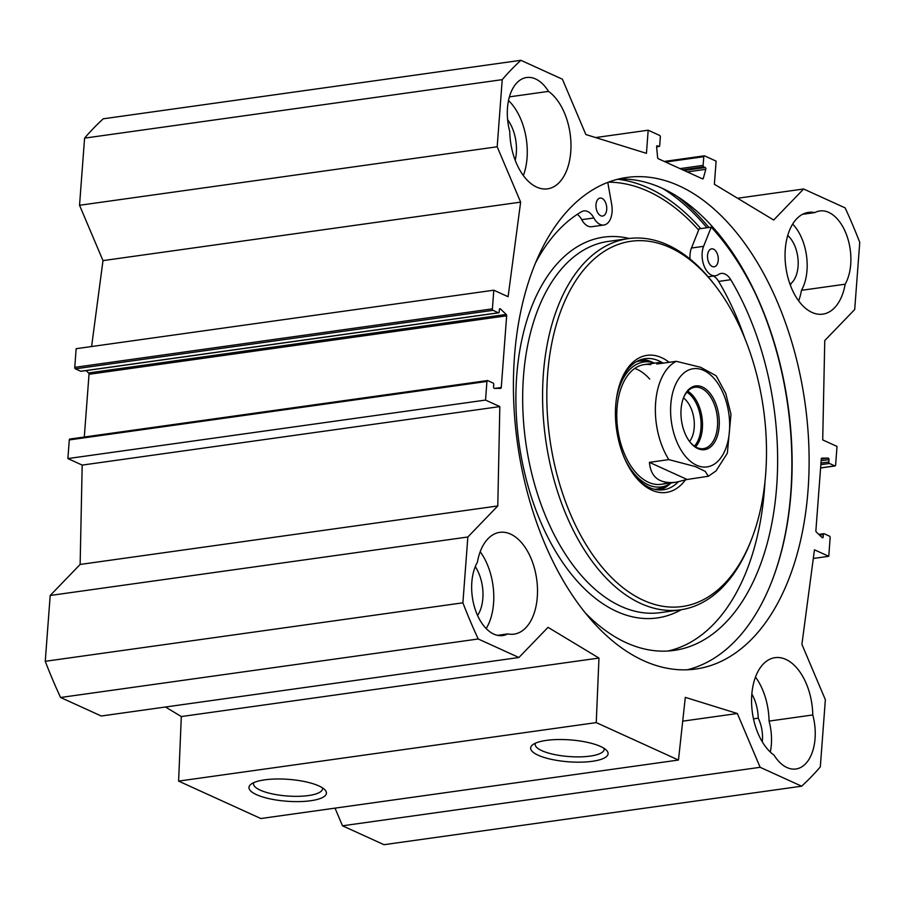 <?xml version="1.0" encoding="UTF-8"?>
<svg xmlns="http://www.w3.org/2000/svg" width="905" height="905" viewBox="0 0 905 905"><rect width="100%" height="100%" fill="white"/><g stroke="black" fill="none" stroke-linecap="round" stroke-linejoin="round"><path stroke-width="1.36" d="M335.02 808.142L342.497 825.801L384.003 844.693L801.649 786.196L760.143 767.304L737.349 713.513L685.311 697.359L678.467 760.042L596.248 722.609L598.963 658.059L548.034 627.335L518.916 657.505L478.225 638.987A407.182 238.185 -98 0 1 462.896 602.809L467.851 536.993L50.194 595.479L45.25 661.306A407.182 238.185 82 0 0 60.578 697.484L101.27 716.002L518.916 657.505M165.491 707.009L181.317 716.556L178.602 781.106L260.821 818.527L678.467 760.042M50.194 595.479L80.138 564.448L82.185 465.091L67.886 458.575L69.289 439.921A1.21 0.713 -98 0 1 70.092 439.095L487.252 380.666M84.301 437.025L89.018 374.297A1.21 0.713 82 0 0 88.577 372.951L86.111 370.598M81.224 371.197A1.21 0.713 -98 0 1 80.737 371.276L75.375 368.833A1.21 0.713 -98 0 1 74.753 367.351L76.156 348.697L493.802 290.2L492.399 308.854A1.21 0.713 82 0 0 493.021 310.336L498.384 312.779A1.21 0.713 82 0 0 499.187 311.942L499.368 309.578A1.21 0.713 -98 0 1 500.363 308.877L506.223 314.454A1.21 0.713 -98 0 1 506.664 315.8L501.268 387.498A1.21 0.713 -98 0 1 500.669 388.381L494.379 388.415A1.21 0.713 -98 0 1 493.553 386.888L493.734 384.523A1.21 0.713 82 0 0 493.101 383.041L487.738 380.598A1.21 0.713 82 0 0 486.935 381.435L485.533 400.078L499.832 406.594L497.784 505.952L467.851 536.993M91.597 346.536L102.989 260.617L79.538 205.277L497.184 146.78L502.23 79.651A408.11 238.728 -98 0 1 520.895 60.307L562.401 79.199L585.852 134.528L646.442 153.341L648.184 130.207L659.711 135.456A1.21 0.713 -98 0 1 660.345 136.938L659.688 145.603A1.21 0.713 -98 0 1 658.885 146.44L657.415 145.773A1.21 0.713 82 0 0 656.623 146.938L657.618 157.561A1.21 0.713 82 0 0 658.24 158.703L702.574 178.885A1.21 0.713 82 0 0 703.321 178.353L705.798 169.314A1.21 0.713 82 0 0 705.221 167.527L703.751 166.859A1.21 0.713 -98 0 1 703.128 165.377L703.773 156.701A1.21 0.713 -98 0 1 704.576 155.875L716.115 161.124L714.373 184.258L773.685 220.028L803.629 188.998L845.134 207.89A408.11 238.728 -98 0 1 859.75 242.382L854.705 309.521L824.76 340.552L822.713 439.909L837.012 446.425L835.609 465.08A1.21 0.713 82 0 1 834.806 465.905L820.609 467.896M520.895 60.307L103.249 118.804A408.11 238.728 82 0 0 84.584 138.137L79.538 205.277M812.781 714.961A42.32 24.752 -98 0 1 795.902 768.99A42.32 24.752 -98 0 1 774.024 755.121A51.393 30.057 -98 0 1 751.569 699.893A51.393 30.057 -98 0 1 775.053 657.664A51.393 30.057 -98 0 1 812.781 714.961L769.069 721.093A51.393 30.057 82 0 0 755.483 677.053M486.166 628.556A51.393 30.057 82 0 0 480.193 551.745M507.728 633.907A42.32 24.752 -98 0 1 502.739 635.548A42.32 24.752 -98 0 1 475.487 610.242A42.32 24.752 -98 0 1 477.376 562.299A51.393 30.057 -98 0 1 499.764 532.355A51.393 30.057 -98 0 1 536.665 579.076A51.393 30.057 -98 0 1 514.017 634.145A51.393 30.057 -98 0 1 507.728 633.907L497.479 635.344M523.361 175.57A51.393 30.057 82 0 0 508.519 100.568M509.436 96.858L548.521 91.382A51.393 30.057 -98 0 1 570.976 146.61A51.393 30.057 -98 0 1 547.502 188.851A51.393 30.057 -98 0 1 509.764 131.542A42.32 24.752 -98 0 1 526.653 77.513A42.32 24.752 -98 0 1 548.521 91.382M798.651 300.879A51.393 30.057 82 0 0 801.457 290.324L845.168 284.204A51.393 30.057 -98 0 1 822.792 314.148A51.393 30.057 -98 0 1 785.891 267.428A51.393 30.057 -98 0 1 808.527 212.358A51.393 30.057 -98 0 1 814.817 212.596L802.543 214.315M770.313 752.055A42.32 24.752 82 0 0 769.069 721.093M762.282 741.851A27.207 15.917 82 0 0 758.254 718.163A33.259 19.457 82 0 0 751.84 693.999M753.48 718.83L758.254 718.163M477.569 615.479A33.259 19.457 82 0 0 475.295 566.62M515.205 160.276A33.259 19.457 82 0 0 507.626 119.664M814.817 212.596A42.32 24.752 -98 0 1 819.817 210.956A42.32 24.752 -98 0 1 847.057 236.262A42.32 24.752 -98 0 1 845.168 284.204M801.457 290.324A42.32 24.752 82 0 0 792.667 224.078M790.495 285.584A33.259 19.457 82 0 0 790.936 283.536A27.207 15.917 82 0 0 798.086 260.12A27.207 15.917 82 0 0 787.735 235.47M789.805 283.695L790.936 283.536M700.809 228.614A250.47 146.52 82 0 0 648.455 187.991A250.47 146.52 82 0 0 617.685 179.258M687.144 669.802A248.196 145.185 82 0 0 771.818 581.372A248.196 145.185 82 0 0 724.124 240.843A248.196 145.185 82 0 0 662.132 188.24A248.196 145.185 82 0 0 618.409 179.077M723.83 240.47A249.395 145.886 -98 0 1 771.648 581.813M679.123 185.853A248.196 145.185 -98 0 1 808.878 446.957A248.196 145.185 -98 0 1 695.696 669.044A248.196 145.185 -98 0 1 517.49 443.393A248.196 145.185 -98 0 1 626.848 177.459A248.196 145.185 -98 0 1 679.123 185.853M322.395 787.803A34.594 9.785 4.3 0 1 322.508 788.843A34.594 9.785 4.3 0 1 287.27 796.004A34.594 9.785 4.3 0 1 253.502 783.651A34.594 9.785 4.3 0 1 253.773 782.644M264.735 779.85A38.836 10.973 -175.7 0 0 250.945 784.284A38.836 10.973 -175.7 0 0 286.874 801.242A38.836 10.973 -175.7 0 0 324.94 789.85A38.836 10.973 -175.7 0 0 264.735 779.85M178.602 781.106L596.248 722.609M546.405 740.392A38.836 10.973 -175.7 0 0 532.615 744.838A38.836 10.973 -175.7 0 0 568.544 761.795A38.836 10.973 -175.7 0 0 606.61 750.403A38.836 10.973 -175.7 0 0 546.405 740.392M604.065 748.345A34.594 9.785 4.3 0 1 604.178 749.385A34.594 9.785 4.3 0 1 568.94 756.546A34.594 9.785 4.3 0 1 535.172 744.204A34.594 9.785 4.3 0 1 535.443 743.186M497.184 146.78L520.635 202.12L508.101 296.716L493.802 290.2M818.799 534.403L823.912 533.69A1.21 0.713 82 0 1 824.161 533.724L829.523 536.167A1.21 0.713 82 0 1 830.157 537.649L828.754 556.303L814.455 549.799L801.909 644.383L825.36 699.723L820.315 766.863A408.11 238.728 -98 0 1 801.649 786.196M823.912 533.69A1.21 0.713 82 0 0 823.358 534.561L823.177 536.925A1.21 0.713 -98 0 1 822.192 537.627L816.321 532.05A1.21 0.713 -98 0 1 815.88 530.703L821.276 459.005A1.21 0.713 -98 0 1 821.876 458.122L828.166 458.088A1.21 0.713 -98 0 1 828.991 459.616L828.822 461.98A1.21 0.713 82 0 0 829.444 463.462L834.806 465.905M828.754 556.303L813.301 558.464M520.635 202.12L102.989 260.617M497.784 505.952L80.138 564.448M499.832 406.594L82.185 465.091M485.533 400.078L67.886 458.575M84.584 138.137L502.23 79.651M342.497 825.801L760.143 767.304M682.721 721.161L737.349 713.513M181.317 716.556L598.963 658.059M60.578 697.484L478.225 638.987M45.25 661.306L462.896 602.809M595.626 137.56L648.184 130.207M737.575 198.252L803.629 188.998M708.332 476.268L687.099 479.48L649.428 462.342L668.852 459.616L695.492 466.618L705.255 471.403L708.332 476.268L716.002 470.951L727.349 453.19L730.991 414.298L725.753 393.437L716.194 375.79L700.561 367.26L676.25 361.31L656.815 364.025L659.338 362.475L663.965 363.029M687.099 479.48L676.103 482.229C659.632 484.062 650.74 477.433 649.428 462.342M683.411 398.064A30.985 18.123 -98 0 1 694.859 387.261A30.985 18.123 -98 0 1 701.386 388.313A30.985 18.123 -98 0 1 717.586 420.904A30.985 18.123 -98 0 1 703.457 448.631A30.985 18.123 -98 0 1 689.474 441.391M702.438 387.012A32.195 18.835 82 0 0 683.58 397.612A32.195 18.835 82 0 0 689.768 441.776A32.195 18.835 82 0 0 718.163 433.122A32.195 18.835 82 0 0 702.438 387.012M694.395 446.131A30.159 17.636 82 0 0 700.594 417.748A30.159 17.636 82 0 0 686.827 392.159M683.456 397.94A25.317 14.808 -98 0 1 693.909 418.676A25.317 14.808 -98 0 1 689.565 441.504M595.988 204.609A9.073 5.306 -98 0 1 600.094 198.071A9.073 5.306 -98 0 1 606.61 206.317A9.073 5.306 -98 0 1 602.617 216.035A9.073 5.306 -98 0 1 595.988 204.609M707.529 255.38A9.073 5.306 -98 0 1 711.635 248.841A9.073 5.306 -98 0 1 718.14 257.088A9.073 5.306 -98 0 1 714.147 266.794A9.073 5.306 -98 0 1 707.529 255.38M667.924 651.012A226.725 132.628 82 0 0 764.94 481.946M744.826 338.334A226.725 132.628 82 0 0 718.627 281.41A18.134 10.611 82 0 0 713.468 276.048M607.787 182.414L611.69 204.485A18.134 10.611 -98 0 1 603.873 225.017A18.134 10.611 -98 0 1 593.861 217.969A18.134 10.611 82 0 0 583.838 210.922A18.134 10.611 82 0 0 581.474 211.759A226.725 132.628 82 0 0 535.907 262.156M584.981 612.595A226.725 132.628 82 0 0 674.021 650.412A226.725 132.628 82 0 0 773.82 511.845A226.725 132.628 82 0 0 730.776 279.713A18.134 10.611 82 0 0 721.206 273.446A18.134 10.611 82 0 0 718.299 274.611A18.134 10.611 -98 0 1 715.403 275.776A18.134 10.611 -98 0 1 704.181 266.149A18.134 10.611 -98 0 1 703.615 246.33L711.262 227.144A258.468 151.192 -98 0 1 755.155 293.062M690.029 259.011A18.134 10.611 -98 0 1 691.465 248.027L698.649 230.04A246.986 144.472 82 0 0 648.195 191.328A246.986 144.472 82 0 0 608.465 182.154M698.649 230.04L699.124 228.841L711.262 227.144M603.873 225.017L591.734 226.714A18.134 10.611 -98 0 1 581.711 219.666A18.134 10.611 82 0 0 577.322 214.315M653.229 362.667A66.201 38.723 82 0 0 651.713 361.932A66.201 38.723 82 0 0 641.453 359.477M659.734 490.012A66.201 38.723 82 0 0 670.175 483.711M624.563 458.416A63.067 36.89 82 0 0 667.845 484.978A63.067 36.89 82 0 0 671.453 482.874M654.677 363.12A63.067 36.89 82 0 0 650.627 362.091A63.067 36.89 82 0 0 616.316 399.535M650.819 364.658A60.465 35.363 82 0 0 617.029 408.166A60.465 35.363 82 0 0 631.328 466.675A60.465 35.363 82 0 0 667.324 482.456M649.688 379.059A60.465 35.363 82 0 0 634.767 368.437M715.991 286.602L714.531 284.69A187.426 109.641 82 0 0 667.709 244.961A187.426 109.641 82 0 0 628.24 238.626A187.426 109.641 82 0 0 545.658 439.445A187.426 109.641 82 0 0 680.232 609.857A187.426 109.641 82 0 0 750.55 541.846L751.422 539.606A184.405 107.865 82 0 0 715.991 286.602A184.405 107.865 82 0 0 669.926 247.518A184.405 107.865 82 0 0 550.432 350.744A184.405 107.865 82 0 0 614.506 580.388A184.405 107.865 82 0 0 751.422 539.606M669.157 362.294A69.233 40.499 82 0 0 661.634 357.679A69.233 40.499 82 0 0 621.09 380.462A69.233 40.499 82 0 0 634.394 475.442A69.233 40.499 82 0 0 685.323 480.069M662.234 362.611A66.201 38.723 82 0 0 658.998 360.914A66.201 38.723 82 0 0 645.05 358.674A66.201 38.723 82 0 0 620.649 381.605M633.658 474.458A66.201 38.723 82 0 0 663.41 489.797A66.201 38.723 82 0 0 678.309 481.867M706.896 227.755A257.563 150.66 82 0 0 662.584 188.444M708.887 227.483A258.773 151.373 82 0 0 676.895 196.215M828.166 458.088L821.276 459.05M828.991 459.616L821.152 460.713M828.822 461.98L820.971 463.077M829.444 463.462L820.846 464.672M823.674 533.803L818.867 534.47M823.358 534.561L819.523 535.093M823.177 536.925L821.672 537.14M501.268 387.498L494.73 388.415M506.664 315.8L89.018 374.297M506.223 314.454L88.577 372.951M500.363 308.877L499.526 308.99M498.384 312.779L80.737 371.276M493.021 310.336L75.375 368.833M492.399 308.854L74.753 367.351M486.935 381.435L69.289 439.921M656.611 146.757L658.885 146.44M701.861 178.557L703.321 178.353M687.257 171.916L705.798 169.314M684.123 170.479L705.221 167.527M682.653 169.823L703.751 166.859M680.017 168.613L703.128 165.377M665.594 162.052L703.773 156.701M664.383 161.509L704.09 155.943M687.71 370.473A49.583 29.005 82 0 0 670.809 404.467A49.583 29.005 82 0 0 702.009 466.878A49.583 29.005 82 0 0 728.751 413.11A49.583 29.005 82 0 0 687.71 370.473M676.25 361.31A60.465 35.363 82 0 0 655.627 402.759A60.465 35.363 82 0 0 668.852 459.616M695.504 446.844A30.985 18.123 82 0 0 701.997 417.544A30.985 18.123 82 0 0 687.698 391.164M718.627 281.41L730.776 279.713M691.465 248.027L703.615 246.33M581.711 219.666L593.861 217.969M658.806 489.978A65.907 38.553 82 0 0 669.089 484.345M652.007 362.362A65.907 38.553 82 0 0 640.57 359.771M654.451 489.3A64.583 37.784 82 0 0 663.32 487.116L667.845 484.978M650.627 362.091L645.695 361.276A64.583 37.784 82 0 0 636.566 361.615M629.292 238.479A192.267 112.469 82 0 0 519.051 443.167A192.267 112.469 82 0 0 681.284 609.699M628.24 238.626L608.318 241.409A187.426 109.641 82 0 0 525.748 442.24A187.426 109.641 82 0 0 660.322 612.64L680.232 609.857M820.597 467.976L835.066 465.951M498.644 312.813L80.998 371.31M487.49 380.553L69.843 439.049M656.611 146.836L659.145 146.486M664.259 161.441L704.328 155.83M661.159 484.322L676.103 482.229M644.394 364.568L659.338 362.475M708.151 276.794L715.403 275.776"/></g></svg>
